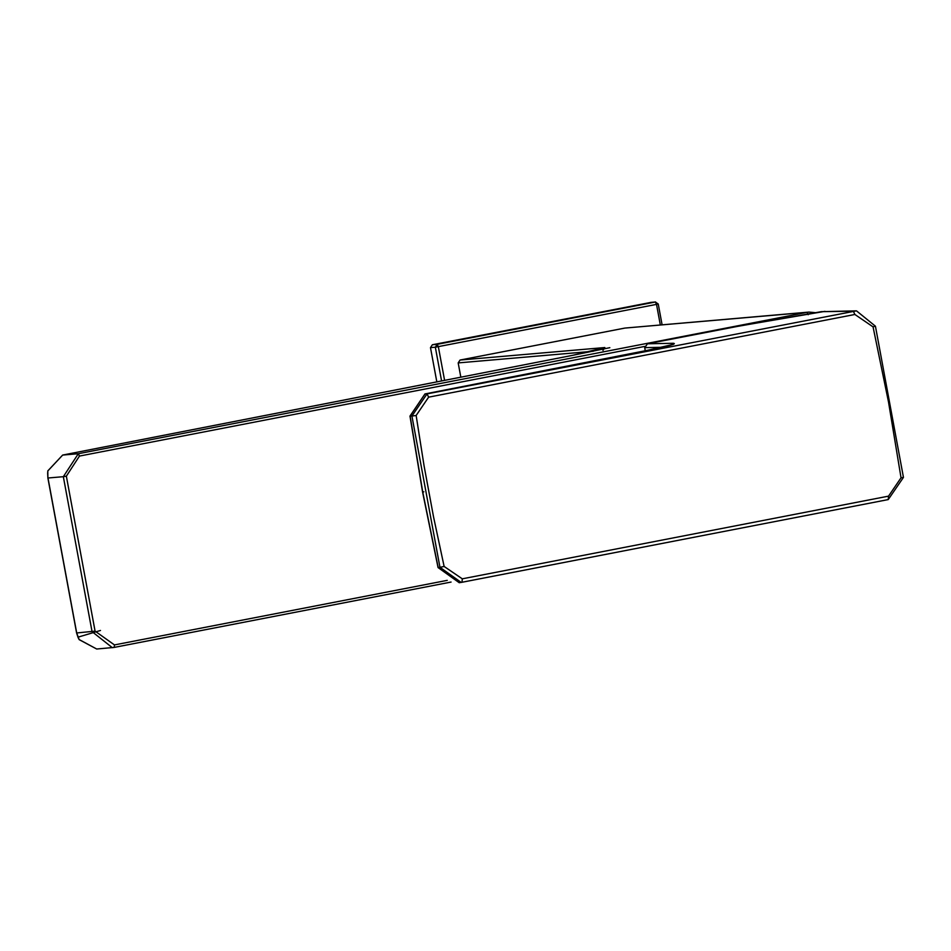<?xml version="1.0" encoding="UTF-8"?>
<svg xmlns="http://www.w3.org/2000/svg" width="951" height="951" viewBox="0 0 951 951"><rect width="100%" height="100%" fill="white"/><g stroke="black" fill="none" stroke-linecap="round" stroke-linejoin="round"><path stroke-width="1.43" d="M650.995 302.394L432.36 344.761L430.482 347.626L436.83 381.886M430.482 347.626L435.332 347.21L437.21 344.333L655.37 302.014L656.511 304.379L435.332 347.21L441.585 380.947M854.89 314.472L873.054 326.871L888.519 402.047L901.037 477.806L888.555 496.137L462.293 578.826L444.129 566.463L433.513 516.75L424.063 465.788L416.146 415.48L428.628 397.161L854.89 314.472L853.309 311.191L821.307 311.678L856.494 310.858L875.431 326.205L903.45 477.39L888.234 499.584L461.187 582.416L439.956 567.307L438.185 567.497M410.119 416.062L411.926 416.062L427.058 393.88L856.364 310.87M416.146 415.48L411.926 416.062L439.956 567.307L444.129 566.463M478.294 383.479L425.026 393.928L410.119 416.098L422.743 492.119L423.849 491.81L422.743 492.119L438.197 567.569L459.214 582.701L438.054 567.569L422.601 492.119L409.976 416.098L424.966 393.94L427.058 393.88L428.628 397.161M424.919 393.952L646.514 350.515M671.002 345.07L673.332 343.275C677.469 343.68 668.565 346.081 646.609 350.503L478.401 383.455M645.23 350.764L644.802 347.638L647.453 343.786L741.53 325.622L824.969 311.346M602.958 350.42L604.836 347.543L572.633 355.329L62.671 455.065L47.883 470.864L47.657 473.051L47.883 478.008L63.337 476.689L78.315 453.722L807.078 312.344L624.843 328.083L460.058 360.049L458.18 362.913L460.831 377.19M808.219 314.71L807.078 312.344L808.968 312.083L624.843 328.083M79.076 639.5L96.717 649.022L79.171 639.643L76.698 632.962L95.076 631.131L66.356 476.178L79.456 456.076L644.79 346.414M78.172 637.705L79.171 639.643M105.406 446.697L62.647 455.077L47.788 470.911L47.883 478.008L76.603 632.962L78.101 637.539M79.218 636.801L100.497 630.465M432.36 344.761L437.21 344.333L438.352 346.699L444.592 380.364M650.52 302.43L655.37 302.014L658.235 303.987L655.37 302.014M658.14 303.987L656.511 304.379L660.315 324.909M462.293 578.826L461.984 582.274L459.214 582.701M888.555 496.137L888.222 499.584L461.984 582.274M901.037 477.806L903.319 477.39M873.054 326.871L875.3 326.193M646.609 350.503L673.403 344.357M644.802 347.638L661.896 347.305M673.332 343.275L647.453 343.786L644.742 347.638L645.17 350.776M647.417 343.786L732.448 327.299M732.484 327.287L821.319 311.678M62.671 455.065L78.315 453.722L79.456 456.076M604.836 347.543L460.058 360.049M447.255 580.36L114.465 644.921L114.215 647.405L112.325 647.667L92.057 631.642L63.337 476.689L66.356 476.178M95.076 631.131L114.465 644.921M609.841 347.674L572.585 355.329M572.609 355.329L159.602 436.093M105.383 446.708L159.625 436.093M76.698 632.962L47.99 478.02M593.329 351.252L458.18 362.913M114.263 647.393L451.071 582.06L114.239 647.405L96.705 649.022M655.608 301.978L650.757 302.406M662.086 324.755L658.235 303.987M808.968 312.083L815.506 312.689"/></g></svg>
